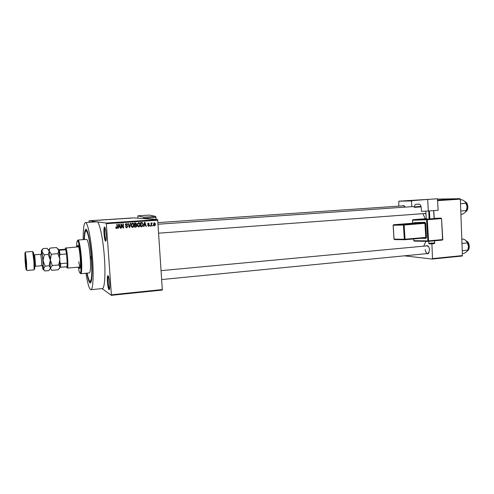 <?xml version="1.0" encoding="UTF-8"?>
<svg xmlns="http://www.w3.org/2000/svg" width="494" height="494" viewBox="0 0 494 494"><rect width="100%" height="100%" fill="white"/><g stroke="black" fill="none" stroke-linecap="round" stroke-linejoin="round"><path stroke-width="0.74" d="M106.185 234.366C106.432 239.22 106.179 241.473 105.426 241.128C104.796 240.096 104.327 237.676 104.012 233.866C103.796 230.346 103.901 228.098 104.339 227.123C105.086 226.746 105.697 229.16 106.185 234.366M105.043 227.611L105.006 227.666C104.605 228.555 104.5 230.618 104.703 233.841C104.987 237.342 105.42 239.559 106 240.498L106.056 240.547M109.668 283.408C109.915 287.946 109.674 290.04 108.958 289.682C108.285 288.576 107.778 286.014 107.445 281.994C107.241 278.727 107.334 276.64 107.735 275.745C108.507 275.411 109.155 277.961 109.668 283.408M108.433 276.22L108.402 276.269C108.032 277.091 107.945 278.999 108.13 281.994C108.439 285.68 108.902 288.027 109.526 289.039L109.569 289.089M425.97 213.902L424.544 213.544M425.519 246.006L427.452 245.592C428.669 246.345 429.366 247.809 429.533 249.976L428.286 253.718L426.31 253.681M425.223 249.482C425.495 252.014 426.371 253.366 427.841 253.527L429.119 252.564M84.134 239.565C84.227 234.576 84.61 231.353 85.283 229.889C86.95 225.746 90.377 240.436 91.588 257.936C92.792 273.904 91.711 285.896 89.599 282.488C88.698 281.148 87.802 278.036 86.901 273.151M85.962 273.238C87.642 283.803 89.303 289.293 90.939 289.706C93.008 289.935 93.823 275.757 92.526 258.405C91.186 239.189 87.642 221.862 85.425 222.566C83.875 223.214 83.128 228.901 83.196 239.633M90.939 289.706L102.32 288.576C104.629 288.78 105.673 274.658 104.401 257.405C103.116 238.651 99.442 221.608 96.96 221.818L85.425 222.566M425.309 218.749L422.864 213.667M128.823 218.286L128.496 218.311L128.823 218.305M127.372 218.36L126.816 218.367L127.372 218.397M126.594 218.434L126.266 218.453L126.594 218.434M125.704 218.484L123.969 218.57L125.704 218.496M121.104 218.78L123.043 218.681L121.104 218.78M116.541 219.101L114.972 219.157L116.541 219.101M111.113 219.459L109.551 219.515L111.113 219.459M97.219 220.367L96.336 220.392L97.219 220.367M157.845 220.207L106.34 223.665L106.204 223.047L89.087 220.775L133.516 217.879L157.672 219.608L162.328 290.064L111.335 295.326L111.391 294.795L162.421 289.546M106.204 223.047L157.672 219.608M98.794 220.231L100.745 220.133L98.806 220.163M101.035 220.04L103.227 219.972L101.042 220.096M106.784 219.713L104.493 219.818L106.784 219.725M109.044 219.497L106.704 219.651L109.044 219.497M114.707 219.194L112.274 219.287L114.713 219.206M120.159 218.817L117.665 218.935L120.166 218.848M130.941 218.132L129.138 218.249L130.941 218.15M131.879 218.089L131.558 218.113L131.879 218.089M102.048 288.607L111.335 295.326M153.054 225.295L153.097 225.888L152.72 225.912L152.683 225.32L153.054 225.295M151.497 224.424L151.602 225.986L151.226 226.017L151.028 222.998L151.43 223.455L151.775 222.899L152.208 223.022L151.497 224.424L151.121 224.387M150.491 225.474L150.534 226.067L150.157 226.091L150.12 225.499L150.491 225.474M149.509 225.208L148.669 226.246L147.687 225.338L148.663 225.814L149.139 225.313L147.657 224.041L148.441 223.115L149.367 223.924L148.484 223.547L148.027 223.949L149.108 225.165M144.254 225.252L144.013 226.518L143.618 226.548L144.483 222.3L144.878 222.275L146.354 226.357L145.965 226.382L145.557 225.165L143.89 225.208L145.557 225.165M138.876 226.931L137.74 226.357L137.27 224.949L138.586 222.646C139.635 222.85 140.173 223.535 140.185 224.696L139.913 226.221L138.394 226.876M132.639 227.37L131.497 226.789L131.021 225.375L132.343 223.072C133.405 223.276 133.942 223.961 133.96 225.122L133.683 226.653L132.911 227.32L132.151 227.308M116.627 228.487L115.997 228.234L115.701 227.234L116.084 227.147L116.609 227.993L117.004 227.648L116.819 224.177L117.208 224.153L117.405 227.018L116.806 228.463L116.232 228.426L116.961 227.765M106.34 223.665L111.391 294.795M118.535 227.036L118.294 228.321L117.887 228.345L118.77 224.041L119.171 224.017L120.697 228.148L120.295 228.179L119.875 226.944L118.165 226.981M121.289 224.721L121.524 228.092L121.141 228.117L120.845 223.906L121.258 223.875L123.117 227.141L122.883 223.763L123.265 223.739L123.562 227.95L123.148 227.981L120.9 224.665M127.755 226.487L126.643 227.79L125.272 226.456L126.643 227.296L127.372 226.524L125.266 224.708L126.279 223.479L127.514 224.659L126.137 223.998L125.797 225.116L127.1 225.53L127.755 226.487L127.359 226.431M130.62 223.239L129.706 227.518L129.335 227.549L127.915 223.424L128.31 223.399L129.465 227.042L130.218 223.269L130.62 223.239M136.894 225.783L136.202 227.03L134.646 227.172L134.356 222.985L135.541 222.905L136.653 223.887L136.301 224.795L136.894 225.783L136.505 225.733M143.26 224.455L142.358 226.592L140.87 226.74L140.586 222.566L142.247 222.528L143.26 224.455L142.877 224.412M155.598 224.165L154.665 225.832L153.529 224.338L154.461 222.708L155.598 224.165L155.221 224.128M89.087 220.775L89.13 222.325M462.149 256.034L432.225 259.066L432.491 258.615L462.427 255.589L462.149 256.034M404.376 255.824L432.225 259.066M437.517 200.169L460.038 198.674L460.352 199.15L462.427 255.589M460.352 199.15L437.548 200.669M431.904 243.77L432.491 258.615M430.379 199.236L398.819 201.169L411.65 200.965M437.456 199.107L460.038 198.674M398.819 201.169L398.788 206.134M402.209 205.899L403.931 205.535L405.204 207.122M423.673 246.173L425.964 241.319M404.814 206.387L403.623 205.807L158.006 222.603M428.496 246.562L427.051 245.858L161.174 270.632M115.701 227.234L116.207 227.932M117.905 228.253L118.294 228.321M118.795 224.041L118.949 224.455M119.684 226.462L119.863 226.937M120.005 227.32L120.697 228.148M118.171 226.968L119.875 226.944M118.906 225.276L118.634 226.53L119.709 226.456L119.029 224.467L118.906 225.276L118.523 225.227M118.27 226.48L118.634 226.53M118.69 224.424L119.029 224.467M121.135 228.03L121.524 228.092M120.888 223.899L122.697 227.079L123.117 227.141M123.086 227.135L123.136 227.888L123.562 227.95M127.23 227.024L126.211 227.728L126.643 227.79M125.297 226.616L126.211 227.234M126.303 223.479L127.057 224.412M127.112 224.609L127.514 224.659M125.89 223.918L125.309 224.227M125.26 224.647L125.649 224.696M125.309 224.98L125.797 225.116M125.371 225.06L127.1 225.53M126.668 225.468L127.291 226.233M129.305 227.462L129.706 227.518M129.144 226.999L129.465 227.042M129.36 227.03L129.28 227.394M132.33 223.072L133.324 224.153M133.571 225.079L133.96 225.122M133.275 226.505L133.683 226.653M133.232 226.592L132.188 227.308M132.238 223.541L131.219 223.918M131.194 226.227L132.151 226.82M132.38 223.56L131.404 225.357L132.602 226.882L133.578 225.134L133.349 224.202L131.929 223.51M131.021 225.307L131.404 225.357M136.332 226.419L134.64 227.079M135.572 222.905L136.153 223.591M136.264 223.844L136.653 223.887M135.844 224.739L136.375 225.381M135.689 225.134L134.504 225.128L134.893 225.19L134.992 226.66L135.794 226.604L136.511 225.814L135.64 225.141L134.893 225.19M135.529 223.399L134.387 223.399L134.769 223.449L134.856 224.702L135.967 224.585L136.282 223.986L134.769 223.449M134.473 224.659L134.856 224.702M134.603 226.61L134.992 226.66M135.183 225.085L135.64 225.141M138.555 222.652L139.493 223.609M139.802 224.653L140.185 224.696M139.456 226.135L139.913 226.221M139.444 226.159L138.406 226.876M138.444 223.115L137.505 223.424M137.486 225.9L138.369 226.388M138.623 223.134L137.647 224.924L138.839 226.443L139.808 224.708L139.586 223.776L138.153 223.084M137.264 224.881L137.647 224.924M142.538 225.962L141.5 226.604L141.976 226.66M141.5 226.604L140.864 226.647M141.803 222.485L142.247 222.528M141.778 222.485L142.556 223.319M141.729 222.979L140.611 222.973L140.994 223.029L141.21 226.227L142.253 226.116L142.883 224.474L142.21 223.029L140.994 223.029M140.833 226.178L141.21 226.227M141.191 222.936L141.667 222.979M143.631 226.474L144.013 226.518M145.285 224.69L145.452 225.153M145.94 226.308L146.354 226.357M144.619 223.523L144.347 224.758L145.397 224.684L144.736 222.72L144.619 223.523L144.242 223.479M143.989 224.714L144.347 224.758M144.402 222.689L144.736 222.72M148.286 226.203L148.669 226.246M147.768 225.635L148.169 225.758M148.361 223.127L148.811 223.634M148.972 223.881L149.367 223.924M147.65 223.912L148.027 223.949M148.997 225.023L148.163 224.196M148.892 225.758L148.237 226.184M150.151 226.024L150.534 226.067M151.22 225.949L151.602 225.986M151.053 223.418L151.43 223.455M151.677 222.955L152.208 223.022M151.701 222.973L151.627 223.405M151.078 223.757L151.528 223.801M152.714 225.844L153.097 225.888M154.344 225.795L154.665 225.832M154.338 222.72L154.9 223.3M154.875 225.326L154.258 225.758M154.14 223.109L153.733 223.171M153.708 225.171L154.134 225.344M154.48 223.14L153.9 224.313L154.647 225.4L155.227 224.22L153.967 223.09M153.523 224.276L153.9 224.313M99.004 220.182L99.776 220.157L99.004 220.182M110.6 219.404L111.761 219.367L110.6 219.404M112.669 219.274L114.028 219.2L112.675 219.324M112.91 219.299L114.38 219.219L112.916 219.342M115.997 219.052L117.171 219.015L115.997 219.052M121.265 218.731L122.049 218.706L121.265 218.731M129.854 218.175L130.62 218.15L129.854 218.175M91.279 257.782L90.964 256.244L91.205 259.128L91.279 257.782M78.972 267.075L79.787 268.705C80.485 268.081 80.627 264.413 80.201 257.689C79.54 250.063 78.756 245.87 77.848 245.117L77.311 246.852M78.157 245.382L77.879 246.809M78.243 267.143C79.133 272.108 79.898 273.985 80.534 272.774C81.189 270.632 81.263 265.704 80.744 257.998C80.009 249.13 79.071 243.462 77.929 240.986C77.095 239.88 76.644 241.856 76.582 246.914M77.589 240.634L78.033 240.016L78.478 240.393C79.67 242.943 80.645 248.809 81.405 257.985C81.936 265.963 81.862 271.064 81.177 273.275L80.8 273.707L80.263 273.17M80.8 273.707L89.414 272.923C90.526 272.046 90.791 266.822 90.204 257.251C89.253 246.383 88.074 240.424 86.66 239.374L78.033 240.016M87.154 273.126C88.216 278.48 89.223 281.209 90.161 281.308C91.828 280.036 92.224 272.206 91.353 257.819C90.353 243.499 87.71 230.463 86.03 230.976C85.11 231.211 84.567 234.07 84.394 239.541M65.572 248.062L78.676 246.802M80.331 266.908L80.219 266.97C79.762 266.84 79.281 265.093 78.781 261.721M79.546 267.026L80.053 268.39M66.4 266.834L66.739 267.544L67.011 267.291L67.221 263.098L66.536 253.972L65.48 248.612L64.936 249.254L58.613 249.748M65.782 247.747L66.029 248.013C67.147 249.822 68.462 265.852 67.653 267.791L67.363 268.057M58.73 250.242L65.838 249.754L64.936 249.254M60.064 262.444L60.706 263.654L67.221 263.098L66.536 253.972L60.015 254.503L59.558 255.806M67.116 266.772L60.052 267.291M59.342 250.267L60.015 254.503M60.706 263.654L60.632 267.334M460.908 214.285L462.619 214.155L465.15 212.457L466.404 210.58L460.791 210.994M460.519 203.707L466.138 203.318L467.077 206.893L466.404 210.58M460.377 199.866L462.094 199.749L464.416 201.07L466.138 203.318M466.28 210.969L467.077 206.893L465.793 202.503M462.353 253.539L464.057 253.366L466.737 251.687L467.837 250.143L462.248 250.693M461.983 243.462L467.577 242.937L468.51 246.463L467.837 250.143M461.828 239.226L463.533 239.071L465.539 240.257L467.577 242.937M467.812 250.236L468.51 246.463L467.034 241.727M33.166 252.341C33.45 251.526 33.882 254.484 34.469 261.227C34.895 267.217 34.913 269.773 34.524 268.903M26.855 270.484L34.123 269.848L33.895 261.32L32.61 251.477L25.342 252.045L26.54 261.925L26.67 269.891M25.898 261.937L24.916 253.033L25.089 260.709C25.669 267.476 26.065 270.44 26.275 269.588L25.898 261.937M25.256 252.669L25.342 252.045M52.302 265.513L50.295 259.998L51.438 254.219L49.258 251.236L49.468 249.396L50.227 248.044L56.588 247.55L58.786 250.489L57.872 253.706L59.873 259.208L58.73 264.963L60.058 267.248L58.273 269.78L51.938 270.335L50.66 268.816L50.549 268.075L52.302 265.513L58.73 264.963M51.438 254.219L57.872 253.706M50.227 248.044L48.696 249.933M50.265 268.977L50.295 259.998L48.943 249.958L49.468 249.396M59.737 268.174L59.873 259.208L58.786 250.489C58.496 249.155 58.261 248.667 58.082 249.032M42.367 265.772L42.682 267.921C42.978 269.57 43.188 270.02 43.311 269.279L45.078 266.13L43.052 260.604L44.207 254.799L42.052 251.804L42.268 250.013L43.077 248.593L47.097 248.284L49.258 251.236L48.276 254.472L50.295 259.998L49.147 265.784L50.549 268.075L48.82 270.613L44.806 270.965L43.361 268.699L43.052 260.604L41.774 250.544C41.57 249.927 41.44 250.162 41.391 251.236L41.41 254.151M43.077 248.593L41.669 250.279M43.299 269.366L43.855 270.064M44.207 254.799L48.276 254.472M45.078 266.13L49.147 265.784M438.122 210.296L428.347 211L427.65 199.415L437.437 198.773L438.122 210.296M158.111 224.227L413.175 206.566L414.59 207.332L414.559 206.844C414.546 205.362 414.954 204.516 415.775 204.306L418.807 204.096C420.178 204.238 421.005 205.51 421.283 207.9L421.493 211.37L428.347 211M411.829 206.659L411.527 201.688L412.002 200.675L427.65 199.415M414.59 207.332L421.147 206.875M433.751 210.611L434.232 218.552L429.866 218.898L426.279 219.046L425.803 211.136M434.096 218.57L433.621 210.617M429.385 210.926L429.866 218.898M429.15 218.941L428.669 210.981M155.678 216.421L155.974 217.527L143.921 218.317L143.643 217.206L155.678 216.421L149.41 215.088L137.789 215.835L137.937 218.194M155.974 217.527L156.085 219.49M143.643 217.206L137.789 215.835M143.921 218.317L143.939 218.626M117.01 226.956L117.405 227.018M125.995 225.301L126.421 225.357M128.922 226.345L129.267 226.394M135.362 227.03L135.819 227.092M134.973 223.356L135.43 223.405M148.107 224.282L148.601 224.338M465.947 211.586C468.503 208.116 468.281 204.862 465.292 201.836M466.805 203.324C467.991 205.448 468.133 207.647 467.225 209.919M467.59 250.73C469.961 247.179 469.59 243.956 466.484 241.053M468.059 242.486C469.343 244.586 469.578 246.784 468.75 249.081M41.669 254.107C41.873 251.983 42.268 254.083 42.848 260.4C43.213 266.044 43.139 267.834 42.626 265.772M40.706 254.299L41.601 254.107C42.095 254.052 42.49 256.139 42.787 260.381C43.089 264.037 43.015 265.834 42.564 265.784L41.644 265.741L41.564 260.418L40.706 254.299L34.704 254.781L35.642 266.254L34.778 266.433M428.767 243.27L434.664 242.937L434.535 240.794M428.65 241.325L428.773 243.357C428.786 243.943 430.262 244.048 433.213 243.672L429.2 243.795M413.725 238.942L413.83 240.683L427.866 240.893L426.588 219.744L412.583 220.219L412.768 223.226M426.495 237.361L425.779 237.398L424.933 223.344L404.141 224.998L405.018 239.226L425.779 237.398L425.538 237.898L425.982 238.361L426.495 237.361L425.643 223.3L425.007 222.312L414.361 222.609L413.916 223.134M425.982 238.361L420.826 238.312M421.024 206.399L414.559 206.844M415.775 204.306L418.961 204.09M441.333 218.614L427.304 219.7L428.582 240.856L442.587 239.59L441.537 218.589L441.037 218.12L434.22 218.367L441.012 218.126L441.333 218.614M428.242 241.356L414.2 241.128L428.341 241.356L428.582 240.856L427.866 240.893L428.323 241.356L442.34 240.09L442.785 239.565L442.34 240.09L428.36 241.35M412.583 220.207L412.965 219.694L426.26 218.675L412.972 219.694L426.983 219.206L441.006 218.126M403.839 224.498L424.612 222.85L413.972 223.134L393.588 224.745L403.839 224.498L403.431 225.042L393.187 225.27L394.051 239.139L404.302 239.263L403.431 225.042L404.141 224.998L403.839 224.498M394.051 239.139L394.428 239.596L404.79 239.732L404.302 239.263L405.018 239.226L404.79 239.732L425.538 237.898L404.802 239.726M404.697 239.732L394.496 239.596M393.187 225.258L393.588 224.745L393.131 225.276L393.996 239.139L394.508 239.596M393.564 224.745L414.003 223.127M414.361 222.609L413.972 223.134M425.007 222.312L424.612 222.85L424.933 223.344L425.643 223.3M413.663 238.948L413.768 240.677L414.2 241.128L413.83 240.683M426.588 219.744L427.304 219.7L426.983 219.206L426.588 219.744M106 240.498L105.426 241.128M109.526 289.039L108.958 289.682M428.551 253.237L428.286 253.718M90.692 281.259L89.599 282.488M86.58 230.939L85.283 229.889M427.81 246.018L427.452 245.592M404.271 205.949L403.931 205.535M116.806 228.463L116.405 228.395M126.137 223.998L125.704 223.949M126.946 227.74L126.513 227.672M132.911 227.32L132.46 227.259M132.201 223.591L131.75 223.535M136.202 227.03L135.745 226.968M139.154 226.882L138.691 226.82M138.431 223.165L137.968 223.115M142.358 226.592L141.883 226.536M148.305 223.578L147.805 223.529M148.935 226.196L148.435 226.141M151.788 223.436L151.448 223.405M154.906 225.783L154.394 225.727M154.369 223.158L153.856 223.109M108.402 276.269L107.735 275.745M105.006 227.666L104.339 227.123M80.534 272.774L81.177 273.275M90.161 281.308L91.334 281.197M86.03 230.976L87.197 230.896M77.929 240.986L78.478 240.393M425.945 213.439L158.704 233.174M161.76 279.542L428.564 253.459M67.011 267.291L67.653 267.791M65.48 248.612L66.029 248.013M67.45 268.088L80.219 266.97M465.262 201.811C468.3 202.88 468.781 210.08 465.922 211.623M466.46 241.029C469.522 241.986 470.331 249.13 467.565 250.767M24.916 253.033L25.484 252.428M41.774 250.544L42.268 250.013M35.642 266.254L41.644 265.741M34.704 254.781L33.814 254.737M26.275 269.588L26.935 270.088M434.671 243.023C434.967 243.412 434.479 243.628 433.213 243.672M412.706 223.232L412.521 220.219L412.965 219.694M442.785 239.553L441.537 218.595"/></g></svg>
